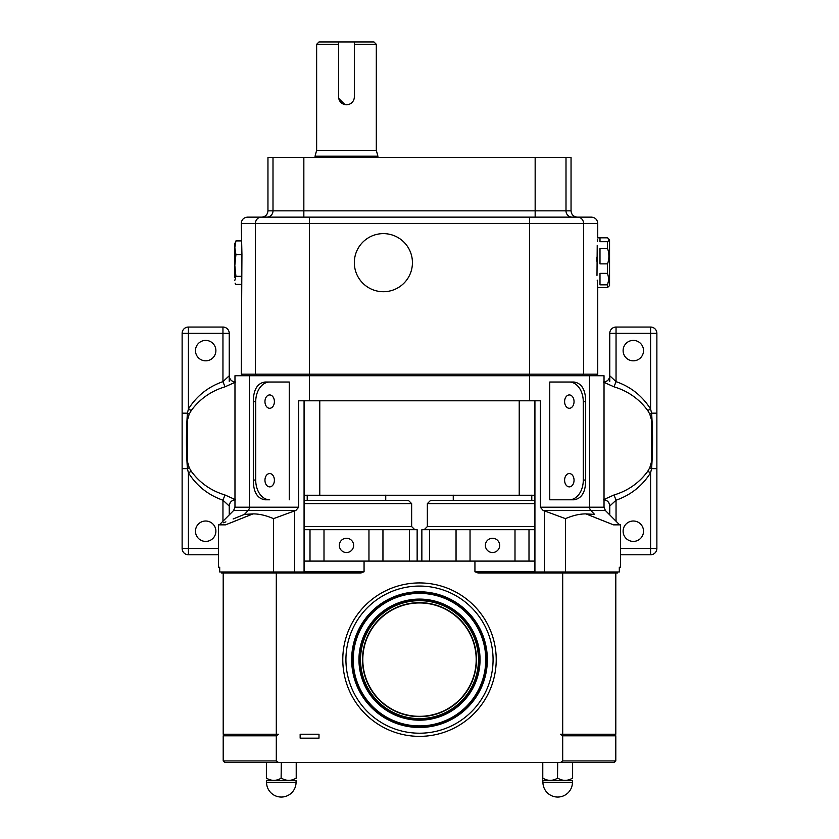 <?xml version="1.0" encoding="UTF-8"?>
<svg xmlns="http://www.w3.org/2000/svg" width="839" height="839" viewBox="0 0 839 839"><rect width="100%" height="100%" fill="white"/><g stroke="black" fill="none" stroke-linecap="round" stroke-linejoin="round"><path stroke-width="1.26" d="M643.523 350.618A10.204 10.204 0 0 1 633.319 360.822A10.204 10.204 0 0 1 623.115 350.618A10.204 10.204 0 0 1 633.319 340.403A10.204 10.204 0 0 1 643.523 350.618M643.523 531.213A10.204 10.204 0 0 1 633.319 541.417A10.204 10.204 0 0 1 623.115 531.213A10.204 10.204 0 0 1 633.319 521.009A10.204 10.204 0 0 1 643.523 531.213M574.044 480.212A6.67 4.719 90 0 0 569.324 473.542A6.67 4.719 90 0 0 564.605 480.212A6.67 4.719 90 0 0 569.324 486.882A6.67 4.719 90 0 0 574.044 480.212M574.044 401.608A6.67 4.719 90 0 0 569.324 394.938A6.67 4.719 90 0 0 564.605 401.608A6.67 4.719 90 0 0 569.324 408.289A6.67 4.719 90 0 0 574.044 401.608M274.395 480.212A6.67 4.719 -90 0 0 269.676 473.542A6.67 4.719 -90 0 0 264.956 480.212A6.67 4.719 -90 0 0 269.676 486.882A6.67 4.719 -90 0 0 274.395 480.212M274.395 401.608A6.67 4.719 -90 0 0 269.676 394.938A6.67 4.719 -90 0 0 264.956 401.608A6.67 4.719 -90 0 0 269.676 408.289A6.67 4.719 -90 0 0 274.395 401.608M346.476 538.25A7.142 7.142 0 0 0 339.334 545.392A7.142 7.142 0 0 0 346.476 552.534A7.142 7.142 0 0 0 353.618 545.392A7.142 7.142 0 0 0 346.476 538.25M492.524 538.25A7.142 7.142 0 0 0 485.382 545.392A7.142 7.142 0 0 0 492.524 552.534A7.142 7.142 0 0 0 499.666 545.392A7.142 7.142 0 0 0 492.524 538.25M215.885 531.213A10.204 10.204 0 0 0 205.681 521.009A10.204 10.204 0 0 0 195.477 531.213A10.204 10.204 0 0 0 205.681 541.417A10.204 10.204 0 0 0 215.885 531.213M215.885 350.618A10.204 10.204 0 0 0 205.681 340.403A10.204 10.204 0 0 0 195.477 350.618A10.204 10.204 0 0 0 205.681 360.822A10.204 10.204 0 0 0 215.885 350.618M235.686 382.049L224.978 386.831C211.04 391.047 199.808 398.934 191.282 410.512L189.215 414.099L187.517 419.982L187.517 461.838L189.215 467.732L191.282 471.308C199.776 482.865 211.008 490.752 224.978 494.989L235.686 499.782M281.306 797.05A14.766 14.766 0 0 1 266.54 782.284L296.062 782.284L296.062 780.564L266.382 780.406L266.54 782.284A14.766 14.766 0 0 0 281.306 797.05A14.766 14.766 0 0 0 296.062 782.284M557.694 797.05A14.766 14.766 0 0 0 572.46 782.284L542.938 782.284A14.766 14.766 0 0 0 557.694 797.05A14.766 14.766 0 0 0 572.46 782.284L572.46 780.564L542.781 780.396M542.781 779.106L542.781 778.204C542.781 781.078 542.781 781.078 542.781 778.204L542.969 778.204C547.773 781.078 552.618 781.078 557.505 778.204L557.694 762.504M266.382 762.504L224.768 762.504L223.195 760.931L276.304 760.931L278.464 762.504L266.382 762.504L266.382 778.204C266.382 781.078 266.382 781.078 266.382 778.204C266.382 781.078 266.382 781.078 266.382 778.204L266.571 778.204C271.385 781.078 276.23 781.078 281.117 778.204L281.306 762.504M300.152 734.23L300.152 738.163L318.998 738.163L318.998 734.23L300.152 734.23M357.634 276.125A29.05 29.05 0 0 1 369.926 236.923A29.05 29.05 0 0 1 409.128 249.214A29.05 29.05 0 0 1 396.837 288.417A29.05 29.05 0 0 1 357.634 276.125M599.99 284.841L599.99 273.357L607.562 273.357L608.883 279.093L607.562 284.841L599.99 284.841M597.725 287.441L597.221 280.121M597.337 281.904L597.441 283.53M597.441 283.613L597.63 286.13M599.99 287.525L607.562 287.525L607.562 284.841M599.99 237.825L607.562 237.825L609.554 239.734L609.554 285.606L607.562 287.525M234.826 280.383L235.927 276.346L234.826 265.47L234.826 277.583M348.007 104.613L346.476 104.77A7.855 7.855 0 0 1 338.62 96.915L338.62 41.95L373.963 41.95L376.312 44.31L376.312 150.307L377.896 156.201L315.055 156.201L315.055 157.449M377.896 156.201L377.896 157.449M376.312 150.307L316.639 150.307L315.055 156.201M338.62 44.31L316.639 44.31L316.639 150.307M376.312 44.31L354.331 44.31M344.934 104.613L338.778 98.457M338.62 41.95L318.998 41.95L316.639 44.31M453.259 495.167L453.259 500.474M531.779 495.167L531.779 500.474M307.221 495.167L307.221 500.474M385.741 495.167L385.741 500.474M534.925 503.62L427.355 503.62L430.491 500.474L534.925 500.474M304.075 500.474L408.509 500.474L411.645 503.62L304.075 503.62M603.314 382.049L614.022 386.831C627.96 391.047 639.192 398.934 647.718 410.512L649.785 414.099L651.484 419.982L651.484 461.838L649.785 467.732L647.718 471.308C639.224 482.865 627.991 490.752 614.022 494.989L603.314 499.782M609.764 514.884L609.764 506.053L609.764 514.884M647.718 410.512L650.592 409.065C642.359 395.977 630.844 386.821 616.046 381.619L609.764 375.767L609.764 333.335A6.282 6.282 0 0 1 616.046 327.053L616.046 333.335L650.592 333.335L650.592 409.065L651.599 413.176L656.874 413.176L656.874 333.335L650.592 333.335L650.592 327.053L616.046 327.053A6.282 6.282 0 0 0 609.764 333.335L616.046 333.335L616.046 381.619L614.022 386.831M620.514 554.768L650.592 554.768A6.282 6.282 0 0 0 656.874 548.486L656.874 413.176M609.764 381.326L609.764 333.335M604.028 499.803A6.282 6.282 180 0 1 609.764 506.053L616.046 500.212C630.781 495.041 642.307 485.896 650.592 472.756L651.599 468.644C652.857 450.103 652.857 431.613 651.599 413.176L649.785 414.099M656.874 468.644L651.599 468.644L649.785 467.732M650.592 327.053A6.282 6.282 0 0 1 656.874 333.335A6.282 6.282 0 0 0 650.592 327.053M604.028 382.028A6.282 6.282 180 0 0 609.764 375.767M647.718 471.308L650.592 472.756L650.592 548.486L620.514 548.486M614.022 494.989L616.046 500.212L616.046 521.166M613.624 524.847L620.514 524.847L620.514 567.248L619.308 567.248L619.308 571.967L534.925 571.967L534.925 400.79M304.075 400.79L304.075 571.967L294.657 571.967L294.657 510.846L295.8 510.532L298.694 507.196L298.694 400.79L309.371 400.79L309.371 375.736L234.972 375.736L234.972 507.196L249.445 507.196L249.445 375.736M289.245 499.803L289.245 382.018L265.072 382.018C257.3 383.171 253.378 389.757 253.315 401.766L253.315 480.055C253.368 492.053 257.29 498.628 265.072 499.803L269.676 499.803A19.748 13.959 -90 0 1 255.717 480.055L255.717 401.766A19.748 13.959 -90 0 1 269.676 382.018L289.245 382.018M294.657 571.967L219.692 571.967L219.692 567.248L218.486 567.248L218.486 524.847L225.502 524.847L235.34 520.977M595.522 517.736L613.498 524.847L585.968 513.888L594.568 514.401C627.173 527.511 627.173 527.511 594.568 514.401L590.876 510.532L543.2 510.532L540.306 507.196L540.306 400.79L309.371 400.79M585.968 513.888C579.686 513.867 572.848 515.45 565.476 518.649L544.343 510.846L544.343 571.967M565.476 518.649L565.476 571.967M540.306 507.196L604.028 507.196L604.028 375.736L309.371 375.736L309.371 374.173L597.746 374.173L597.746 287.599L599.99 287.599M573.928 499.803L549.755 499.803L549.755 382.018L573.928 382.018C581.7 383.171 585.622 389.757 585.685 401.766L585.685 480.055C585.632 492.053 581.71 498.628 573.928 499.803M294.657 510.846L273.524 518.649L273.524 571.967M273.524 518.649C266.152 515.45 259.314 513.867 253.032 513.888L225.502 524.847M219.367 524.847L233.599 510.532L234.972 507.196M233.934 518.649L244.432 514.401C211.827 527.511 211.827 527.511 244.432 514.401L253.032 513.888M233.662 518.764L233.127 518.974M225.901 521.858L223.614 522.77M543.2 510.532L544.343 510.846M534.925 495.251L304.075 495.251M549.755 382.018L569.324 382.018A19.748 13.959 -90 0 1 583.283 401.766L583.283 480.055A19.748 13.959 -90 0 1 569.324 499.803L549.755 499.803M617.368 571.967L617.368 573.027L534.925 573.027L534.925 571.967M564.112 573.027L564.112 571.967M534.925 561.092L364.063 561.092L364.063 571.779L360.854 573.027L221.632 573.027L221.632 571.967M274.888 573.027L274.888 571.967M304.075 573.027L304.075 571.967M304.075 529.692L417.14 529.692L417.14 561.092M421.86 561.092L421.86 529.692L534.925 529.692M354.331 41.95L354.331 96.915A7.855 7.855 0 0 1 346.476 104.77M273 157.449L273 210.851L267.956 210.851L267.956 157.449L571.044 157.449L571.044 210.851C571.411 214.658 573.509 216.756 577.326 217.133M234.826 243.625L234.826 265.47L235.927 254.595L234.826 247.757L235.927 240.919L234.826 243.625M241.254 284.421L235.927 284.421L235.088 283.152M607.562 237.825C609.303 239.125 609.303 240.415 607.562 241.716L599.99 241.716L599.99 237.741L597.725 237.888M599.99 263.876L599.99 248.501L607.562 248.501C609.303 253.651 609.303 258.769 607.562 263.876L599.99 263.876M607.562 248.501L607.562 241.716M607.562 273.357L607.562 263.876M241.254 223.415L241.936 254.595L241.254 374.173L255.434 374.173L255.434 223.415A6.282 5.988 90 0 1 261.432 217.133L591.464 217.133C595.271 217.5 597.368 219.598 597.746 223.415L241.254 223.415C241.632 219.598 243.73 217.5 247.536 217.133L261.432 217.133L247.536 217.133M241.737 276.346L235.927 276.346M241.936 254.595L235.927 254.595M241.275 240.919L235.927 240.919M596.854 257.154L596.812 261.212M596.99 275.391L597.221 245.324M597.63 239.209L597.452 241.653M255.434 374.173L309.371 374.173L309.371 217.133M534.925 573.027L478.146 573.027L474.937 571.779L534.925 571.779M562.696 760.931L615.805 760.931L614.232 762.504L560.536 762.504L562.696 760.931L562.696 735.803L560.536 734.23L562.696 734.23L562.696 573.027M278.464 762.504L560.536 762.504M223.195 573.027L223.195 734.23L278.464 734.23L276.304 735.803L223.195 735.803L223.195 760.931M276.304 760.931L276.304 735.803M364.063 561.092L304.075 561.092M615.805 573.027L615.805 734.23L562.696 734.23M474.937 561.092L474.937 571.779M276.304 734.23L276.304 573.027M615.805 760.931L615.805 735.803L562.696 735.803M296.219 762.504L296.219 778.204C296.219 781.078 296.219 781.078 296.219 778.204C296.219 781.078 296.219 781.078 296.219 778.204L296.031 778.204C291.143 781.078 286.298 781.078 281.495 778.204L281.306 778.204M572.618 762.504L572.618 778.204C572.618 781.078 572.618 781.078 572.618 778.204C572.618 781.078 572.618 781.078 572.618 778.204L572.429 778.204C567.542 781.078 562.696 781.078 557.883 778.204L557.694 778.204M542.781 778.204L542.781 762.504M229.236 514.884L229.236 506.053L229.236 514.884M191.282 410.512L188.408 409.065C196.641 395.977 208.156 386.821 222.954 381.619L229.236 375.767L229.236 333.335A6.282 6.282 0 0 0 222.954 327.053L222.954 333.335L188.408 333.335L188.408 409.065L187.401 413.176C186.143 431.666 186.143 450.155 187.401 468.644L188.408 472.756L188.408 548.486L218.486 548.486M218.486 554.768L188.408 554.768A6.282 6.282 0 0 1 182.126 548.486L182.126 333.335L188.408 333.335L188.408 327.053L222.954 327.053A6.282 6.282 0 0 1 229.236 333.335L222.954 333.335L222.954 381.619L224.978 386.831M229.236 381.326L229.236 333.335M234.972 499.803A6.282 6.282 -0 0 0 229.236 506.053L222.954 500.212C208.219 495.041 196.693 485.896 188.408 472.756L191.282 471.308M182.126 468.644L187.401 468.644L189.215 467.732M182.126 413.176L187.401 413.176L189.215 414.099M188.408 327.053A6.282 6.282 0 0 0 182.126 333.335A6.282 6.282 0 0 1 188.408 327.053M234.972 382.028A6.282 6.282 0 0 1 229.236 375.767M224.978 494.989L222.954 500.212L222.954 521.166M419.5 716.328A56.695 56.695 0 0 0 476.195 659.643A56.695 56.695 0 0 0 419.5 602.947A56.695 56.695 0 0 0 362.805 659.643A56.695 56.695 0 0 0 419.5 716.328M419.5 602.633A57.01 57.01 0 0 1 476.51 659.643A57.01 57.01 0 0 1 419.5 716.642A57.01 57.01 0 0 1 362.49 659.643A57.01 57.01 0 0 1 419.5 602.633M419.5 600.672A58.971 58.971 0 0 0 360.529 659.643A58.971 58.971 0 0 0 419.5 718.604A58.971 58.971 0 0 0 478.471 659.643A58.971 58.971 0 0 0 419.5 600.672M419.5 718.918A59.286 59.286 0 0 1 360.214 659.643A59.286 59.286 0 0 1 419.5 600.357A59.286 59.286 0 0 1 478.786 659.643A59.286 59.286 0 0 1 419.5 718.918M419.5 727.172A67.529 67.529 0 0 0 487.029 659.643A67.529 67.529 0 0 0 419.5 592.114A67.529 67.529 0 0 0 351.971 659.643A67.529 67.529 0 0 0 419.5 727.172M419.5 727.476A67.844 67.844 0 0 0 487.344 659.643A67.844 67.844 0 0 0 419.5 591.799A67.844 67.844 0 0 0 351.656 659.643A67.844 67.844 0 0 0 419.5 727.476M419.5 586.062A73.57 73.57 0 0 0 345.93 659.643A73.57 73.57 0 0 0 419.5 733.213A73.57 73.57 0 0 0 493.07 659.643A73.57 73.57 0 0 0 419.5 586.062M419.5 582.927A76.716 76.716 0 0 0 342.784 659.643A76.716 76.716 0 0 0 419.5 736.359A76.716 76.716 0 0 0 496.216 659.643A76.716 76.716 0 0 0 419.5 582.927M427.355 503.62L427.355 526.546L534.925 526.546M304.075 526.546L411.645 526.546L414.791 529.692M650.592 554.768L650.592 548.486L656.874 548.486A6.282 6.282 0 0 1 650.592 554.768M295.8 510.532L248.124 510.532A4.709 4.499 90 0 0 249.445 507.196L298.694 507.196M529.629 400.79L529.629 217.133M619.633 524.847L605.401 510.532L590.876 510.532A4.709 4.499 90 0 1 589.555 507.196L589.555 375.736M244.432 514.401L248.124 510.532L233.599 510.532M582.811 375.736L582.811 374.173M256.189 375.736L256.189 374.173M519.226 400.79L519.226 495.167M319.774 400.79L319.774 495.167M585.685 480.055L583.283 480.055M585.685 401.766L583.283 401.766M253.315 401.766L255.717 401.766M253.315 480.055L255.717 480.055M368.961 529.692L368.961 561.092M324.001 529.692L324.001 561.092M310 529.692L310 561.092M409.442 529.692L409.442 561.092M382.951 529.692L382.951 561.092M514.999 529.692L514.999 561.092M470.039 529.692L470.039 561.092M456.049 529.692L456.049 561.092M429.558 529.692L429.558 561.092M529 529.692L529 561.092M266.833 217.133A6.282 6.167 90 0 0 273 210.851L571.044 210.851M303.844 157.449L303.844 217.133M535.156 157.449L535.156 217.133M566 157.449L566 210.851A6.282 6.167 -90 0 0 572.167 217.133M583.566 374.173L583.566 223.415A6.282 5.988 -90 0 0 577.568 217.133M304.075 571.779L364.063 571.779M188.408 554.768L188.408 548.486L182.126 548.486A6.282 6.282 0 0 0 188.408 554.768M419.5 720.177A60.544 60.544 0 0 0 480.044 659.643A60.544 60.544 0 0 0 419.5 599.098A60.544 60.544 0 0 0 358.956 659.643A60.544 60.544 0 0 0 419.5 720.177M419.5 725.913A66.271 66.271 0 0 0 485.771 659.643A66.271 66.271 0 0 0 419.5 593.372A66.271 66.271 0 0 0 353.229 659.643A66.271 66.271 0 0 0 419.5 725.913M542.938 782.284L542.781 780.406M427.355 526.546L424.209 529.692M411.645 503.62L411.645 526.546M603.482 382.018C607.3 381.651 609.387 379.553 609.764 375.736M603.482 499.803C607.3 500.18 609.387 502.267 609.764 506.085M605.401 510.532L604.028 507.196M242.041 375.736L242.041 374.173M596.959 375.736L596.959 374.173M267.956 210.851C267.589 214.658 265.491 216.756 261.674 217.133M597.746 223.415L597.746 237.741M614.232 734.23L615.805 735.803M224.768 734.23L223.195 735.803M235.518 382.018C231.7 381.651 229.613 379.553 229.236 375.736M235.518 499.803C231.7 500.18 229.613 502.267 229.236 506.085"/></g></svg>

